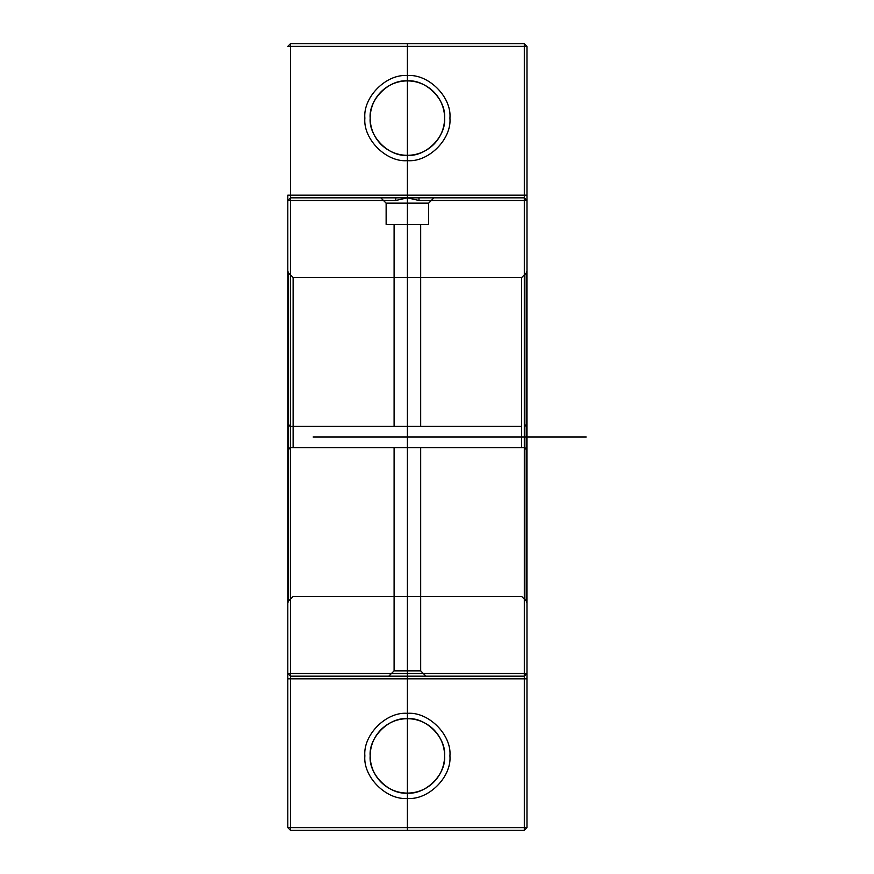 <?xml version="1.0" encoding="UTF-8"?>
<svg xmlns="http://www.w3.org/2000/svg" width="874" height="874" viewBox="0 0 874 874"><rect width="100%" height="100%" fill="white"/><g stroke="black" fill="none" stroke-linecap="round" stroke-linejoin="round"><path stroke-width="1.31" d="M428.653 224.41L386.133 224.41L428.653 224.41L428.653 203.15L433.963 197.83L418.974 197.83L524.313 197.83L290.463 197.83L290.463 195.175L287.808 195.175L287.808 423.715L290.463 426.37L288.584 425.594L288.584 273.016L288.584 600.984L287.808 602.863L287.808 271.137L287.808 423.715L288.584 425.594M526.978 271.137L526.192 273.016L526.192 425.594L524.313 426.37L526.978 423.715L526.978 271.137L526.978 602.863L526.978 450.285L524.313 447.63L290.463 447.63L290.463 673.515L524.313 673.515L524.313 447.63L290.463 447.63L288.584 448.406L287.808 450.285L287.808 602.863M524.313 827.645L524.313 830.3L524.313 827.645L290.463 827.645L290.463 830.3L524.313 830.3L290.463 830.3L287.808 827.645L287.808 678.825L290.463 678.825L290.463 827.645L526.978 827.645L524.313 827.645L524.313 678.825L526.978 678.825L526.978 827.645L524.313 830.3L526.978 827.645L526.978 46.355L524.313 46.355L524.313 827.645M407.393 718.69C425.802 717.03 446.253 737.481 444.593 755.89C446.253 774.298 425.802 794.761 407.393 793.1C425.802 794.761 446.253 774.298 444.593 755.89C446.253 737.481 425.802 717.03 407.393 718.69L407.393 713.37C428.424 711.469 451.814 734.859 449.913 755.89C451.814 776.931 428.424 800.311 407.393 798.41C428.424 800.311 451.814 776.931 449.913 755.89C451.814 734.859 428.424 711.469 407.393 713.37C386.352 711.469 362.972 734.859 364.873 755.89C362.972 776.931 386.352 800.311 407.393 798.41C386.352 800.311 362.972 776.931 364.873 755.89C362.972 734.859 386.352 711.469 407.393 713.37L407.393 718.69C388.985 717.03 368.522 737.481 370.183 755.89C368.522 774.298 388.985 794.761 407.393 793.1L407.393 798.41L407.393 793.1C388.985 794.761 368.522 774.298 370.183 755.89C368.522 737.481 388.985 717.03 407.393 718.69M521.658 447.63L521.658 277.55L521.658 426.37L290.463 426.37L293.118 426.37L293.118 277.55L293.118 447.63M524.313 426.37L524.313 197.83L526.978 200.485L526.978 195.175L524.313 195.175L524.313 46.355L290.463 46.355L524.313 46.355L524.313 43.7L290.463 43.7L290.463 195.175L524.313 195.175L524.313 197.83L526.978 200.485L526.978 423.715L526.192 425.594M386.133 224.41L386.133 203.15L380.813 197.83L433.963 197.83M526.978 678.825L526.978 673.515L524.313 676.17L526.978 673.515L524.313 673.515L524.313 676.17L290.463 676.17L524.313 676.17L524.313 678.825L290.463 678.825L290.463 676.17L287.808 673.515L290.463 676.17L290.463 673.515L287.808 673.515L287.808 450.285L290.463 447.63M407.393 80.9C425.802 79.239 446.253 99.702 444.593 118.11C446.253 136.519 425.802 156.97 407.393 155.31L407.393 160.63C428.424 162.531 451.814 139.141 449.913 118.11C451.814 97.069 428.424 73.689 407.393 75.59C428.424 73.689 451.814 97.069 449.913 118.11C451.814 139.141 428.424 162.531 407.393 160.63C386.352 162.531 362.972 139.141 364.873 118.11C362.972 97.069 386.352 73.689 407.393 75.59C386.352 73.689 362.972 97.069 364.873 118.11C362.972 139.141 386.352 162.531 407.393 160.63L407.393 155.31C425.802 156.97 446.253 136.519 444.593 118.11C446.253 99.702 425.802 79.239 407.393 80.9L407.393 75.59L407.393 80.9C388.985 79.239 368.522 99.702 370.183 118.11C368.522 136.519 388.985 156.97 407.393 155.31C388.985 156.97 368.522 136.519 370.183 118.11C368.522 99.702 388.985 79.239 407.393 80.9M526.978 200.485L418.974 200.485L418.974 197.83L407.393 197.83L395.802 200.485L290.463 200.485L290.463 426.37M287.808 200.485L290.463 197.83L287.808 200.485L290.463 200.485L290.463 197.83L380.813 197.83M287.808 195.175L287.808 827.645L290.463 827.645L290.463 46.355L287.808 46.355L290.463 43.7L287.808 46.355L290.463 46.355L290.463 43.7L524.313 43.7L524.313 46.355L526.978 46.355L526.978 195.175M394.098 447.63L394.098 670.85L388.788 676.17L425.988 676.17L420.678 670.85L394.098 670.85L420.678 670.85L420.678 447.63L394.098 447.63L420.678 447.63M524.313 447.63L526.192 448.406L526.192 600.984L526.192 273.016L521.658 277.55L293.118 277.55L288.584 273.016L287.808 271.137M290.463 830.3L290.463 827.645L287.808 827.645L290.463 830.3M526.192 448.406L526.978 450.285L526.978 673.515M526.978 46.355L524.313 43.7L526.978 46.355M425.988 676.17L388.788 676.17M521.658 426.37L293.118 426.37M394.098 426.37L420.678 426.37L394.098 426.37L394.098 224.41L420.678 224.41L394.098 224.41M526.978 602.863L526.192 600.984L521.658 596.45L293.118 596.45L288.584 600.984L288.584 448.406M418.974 200.485L407.393 197.83L395.802 197.83L395.802 200.485M428.653 203.15L386.133 203.15L428.653 203.15M287.808 673.515L287.808 678.825M420.678 426.37L420.678 224.41M407.393 830.3L407.393 43.7M313.111 437L586.192 437M442.965 745.019A37.2 37.2 0 0 0 380.179 730.522A37.2 37.2 0 0 0 399.025 792.139A37.2 37.2 0 0 0 442.965 745.019M442.965 107.229A37.2 37.2 0 0 0 380.179 92.731A37.2 37.2 0 0 0 399.025 154.359A37.2 37.2 0 0 0 442.965 107.229M394.687 197.83L420.099 197.83L394.687 197.83M387.062 197.83L427.725 197.83L387.062 197.83"/></g></svg>
